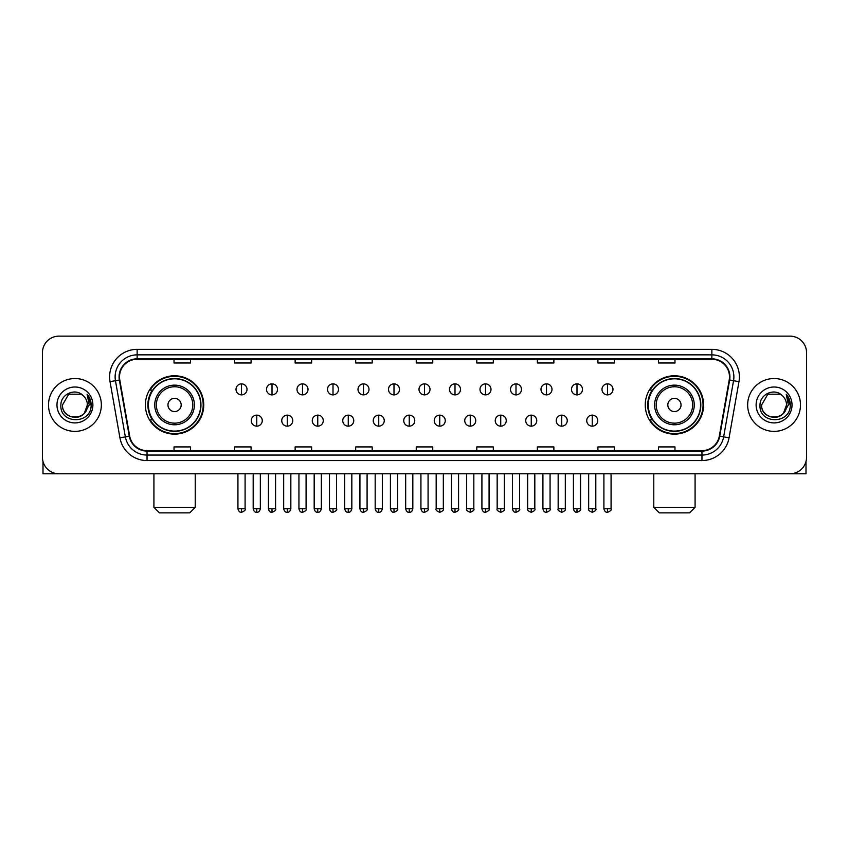 <?xml version="1.0" encoding="UTF-8"?>
<svg xmlns="http://www.w3.org/2000/svg" width="849" height="849" viewBox="0 0 849 849"><rect width="100%" height="100%" fill="white"/><g stroke="black" fill="none" stroke-linecap="round" stroke-linejoin="round"><path stroke-width="1.27" d="M645.251 404.962A29.174 29.174 0 0 0 674.424 434.136A29.174 29.174 0 0 0 703.609 404.962A29.174 29.174 0 0 0 674.424 375.778A29.174 29.174 0 0 0 645.251 404.962M145.391 404.962A29.174 29.174 0 0 0 174.576 434.136A29.174 29.174 0 0 0 203.749 404.962A29.174 29.174 0 0 0 174.576 375.778A29.174 29.174 0 0 0 145.391 404.962M152.395 419.82A26.701 26.701 0 0 1 152.395 390.094M652.244 419.82A26.701 26.701 0 0 1 652.244 390.094M42.45 352.664L42.45 457.25A16.513 16.513 0 0 0 58.963 473.774L790.037 473.774A16.513 16.513 0 0 0 806.55 457.25L806.55 352.664A16.513 16.513 0 0 0 790.037 336.14L58.963 336.14A16.513 16.513 0 0 0 42.45 352.664L42.45 457.25M48.51 404.962A26.425 26.425 0 0 0 74.935 431.377A26.425 26.425 0 0 0 101.349 404.962A26.425 26.425 0 0 0 74.935 378.537A26.425 26.425 0 0 0 48.51 404.962A26.425 26.425 0 0 0 74.935 431.377A26.425 26.425 0 0 0 101.349 404.962A26.425 26.425 0 0 0 74.935 378.537A26.425 26.425 0 0 0 48.51 404.962M747.651 404.962A26.425 26.425 0 0 0 774.065 431.377A26.425 26.425 0 0 0 800.49 404.962A26.425 26.425 0 0 0 774.065 378.537A26.425 26.425 0 0 0 747.651 404.962A26.425 26.425 0 0 0 774.065 431.377A26.425 26.425 0 0 0 800.49 404.962A26.425 26.425 0 0 0 774.065 378.537A26.425 26.425 0 0 0 747.651 404.962M119.518 376.882A17.617 17.617 0 0 1 137.135 359.265L711.865 359.265A17.617 17.617 0 0 1 729.217 379.938L719.315 436.089A17.617 17.617 0 0 1 701.964 450.649L147.036 450.649A17.617 17.617 0 0 1 129.685 436.089L119.783 379.938A17.617 17.617 0 0 1 119.518 376.882M119.083 376.882A18.052 18.052 0 0 0 119.359 380.012L129.26 436.163A18.052 18.052 0 0 0 147.036 451.084L701.964 451.084A18.052 18.052 0 0 0 719.74 436.163L729.641 380.012A18.052 18.052 0 0 0 711.865 358.83L137.135 358.83A18.052 18.052 0 0 0 119.083 376.882M110.03 381.657A27.529 27.529 0 0 1 137.135 349.353L711.865 349.353A27.529 27.529 0 0 1 738.97 381.657L729.068 437.808A27.529 27.529 0 0 1 701.964 460.561L147.036 460.561A27.529 27.529 0 0 1 119.932 437.808L110.03 381.657L115.453 380.702A22.021 22.021 0 0 1 137.135 354.861L711.865 354.861A22.021 22.021 0 0 1 733.547 380.702L723.645 436.853A22.021 22.021 0 0 1 701.964 455.053L147.036 455.053A22.021 22.021 0 0 1 125.355 436.853L115.453 380.702A22.021 22.021 0 0 1 115.114 376.882M790.037 336.14L58.963 336.14M58.963 473.774L790.037 473.774M806.55 457.25L806.55 352.664M719.74 436.163L723.645 436.853L733.547 380.702L738.97 381.657M416.243 359.265L416.243 362.99L432.757 362.99L432.757 359.265M355.689 359.265L355.689 362.99L372.202 362.99L372.202 359.265M295.134 359.265L295.134 362.99L311.647 362.99L311.647 359.265M234.579 359.265L234.579 362.99L251.092 362.99L251.092 359.265M174.024 359.265L174.024 362.99L190.537 362.99L190.537 359.265M476.798 359.265L476.798 362.99L493.311 362.99L493.311 359.265M537.353 359.265L537.353 362.99L553.866 362.99L553.866 359.265M597.908 359.265L597.908 362.99L614.421 362.99L614.421 359.265M658.463 359.265L658.463 362.99L674.976 362.99L674.976 359.265M432.757 450.649L432.757 446.924L416.243 446.924L416.243 450.649M372.202 450.649L372.202 446.924L355.689 446.924L355.689 450.649M311.647 450.649L311.647 446.924L295.134 446.924L295.134 450.649M251.092 450.649L251.092 446.924L234.579 446.924L234.579 450.649M190.537 450.649L190.537 446.924L174.024 446.924L174.024 450.649M493.311 450.649L493.311 446.924L476.798 446.924L476.798 450.649M553.866 450.649L553.866 446.924L537.353 446.924L537.353 450.649M614.421 450.649L614.421 446.924L597.908 446.924L597.908 450.649M674.976 450.649L674.976 446.924L658.463 446.924L658.463 450.649M83.085 395.56A12.438 12.438 0 0 1 87.373 404.962C88.137 421.008 61.722 421.008 62.486 404.962L68.705 394.18L81.154 394.18L83.085 395.56C75.444 387.558 60.746 394.148 60.884 404.962C59.483 424.16 90.62 424.67 91.13 405.886L91.151 404.962C91.108 400.877 89.75 397.29 87.086 394.201L89.23 404.962L84.465 412.954A12.438 12.438 0 0 0 87.373 404.962L84.433 412.985M84.465 412.954C77.864 421.879 61.839 416.169 62.486 404.962M56.979 404.962A17.946 17.946 0 0 0 74.935 422.908A17.946 17.946 0 0 0 92.881 404.962A17.946 17.946 0 0 0 74.935 387.006A17.946 17.946 0 0 0 56.979 404.962M87.203 394.339L91.151 405.429M43.002 461.485L43.002 473.774L106.857 473.774M189.709 512.86L159.432 512.86L153.924 507.352L195.217 507.352L189.709 512.86M181.177 404.962A6.601 6.601 0 0 0 174.576 398.351A6.601 6.601 0 0 0 167.964 404.962A6.601 6.601 0 0 0 174.576 411.563A6.601 6.601 0 0 0 181.177 404.962M194.389 404.962A19.814 19.814 0 0 0 174.576 385.138A19.814 19.814 0 0 0 154.751 404.962A19.814 19.814 0 0 0 174.576 424.776A19.814 19.814 0 0 0 194.389 404.962A19.814 19.814 0 0 1 174.576 424.776A19.814 19.814 0 0 1 154.751 404.962M200.725 404.962A26.149 26.149 0 0 0 174.576 378.813A26.149 26.149 0 0 0 148.426 404.962A26.149 26.149 0 0 0 174.576 431.101A26.149 26.149 0 0 0 200.725 404.962M203.198 404.962A28.622 28.622 0 0 1 150.103 419.82L152.756 419.82A26.393 26.393 0 0 0 192.033 424.744A26.393 26.393 0 0 0 192.033 385.17A26.393 26.393 0 0 0 152.756 390.094L150.103 390.094A28.622 28.622 0 0 1 203.198 404.962M689.568 512.86L659.291 512.86L653.783 507.352L695.076 507.352L689.568 512.86M681.036 404.962A6.601 6.601 0 0 0 674.424 398.351A6.601 6.601 0 0 0 667.823 404.962A6.601 6.601 0 0 0 674.424 411.563A6.601 6.601 0 0 0 681.036 404.962M694.249 404.962A19.814 19.814 0 0 0 674.424 385.138A19.814 19.814 0 0 0 654.611 404.962A19.814 19.814 0 0 0 674.424 424.776A19.814 19.814 0 0 0 694.249 404.962A19.814 19.814 0 0 1 674.424 424.776A19.814 19.814 0 0 1 654.611 404.962M700.574 404.962A26.149 26.149 0 0 0 674.424 378.813A26.149 26.149 0 0 0 648.275 404.962A26.149 26.149 0 0 0 674.424 431.101A26.149 26.149 0 0 0 700.574 404.962M703.057 404.962A28.622 28.622 0 0 1 649.963 419.82L652.616 419.82A26.393 26.393 0 0 0 691.893 424.744A26.393 26.393 0 0 0 691.893 385.17A26.393 26.393 0 0 0 652.616 390.094L649.963 390.094A28.622 28.622 0 0 1 703.057 404.962M241.509 383.875A5.508 5.508 0 0 0 236.011 389.373A5.508 5.508 0 0 0 241.509 394.881A5.508 5.508 0 0 0 247.017 389.373A5.508 5.508 0 0 0 241.509 383.875L241.509 394.881A5.508 5.508 0 0 0 247.017 389.373A5.508 5.508 0 0 0 241.509 383.875M272.009 383.875A5.508 5.508 0 0 0 266.501 389.373A5.508 5.508 0 0 0 272.009 394.881A5.508 5.508 0 0 0 277.517 389.373A5.508 5.508 0 0 0 272.009 383.875L272.009 394.881A5.508 5.508 0 0 0 277.517 389.373A5.508 5.508 0 0 0 272.009 383.875M302.509 383.875A5.508 5.508 0 0 0 297.001 389.373A5.508 5.508 0 0 0 302.509 394.881A5.508 5.508 0 0 0 308.017 389.373A5.508 5.508 0 0 0 302.509 383.875L302.509 394.881A5.508 5.508 0 0 0 308.017 389.373A5.508 5.508 0 0 0 302.509 383.875M333.01 383.875A5.508 5.508 0 0 0 327.502 389.373A5.508 5.508 0 0 0 333.01 394.881A5.508 5.508 0 0 0 338.507 389.373A5.508 5.508 0 0 0 333.01 383.875L333.01 394.881A5.508 5.508 0 0 0 338.507 389.373A5.508 5.508 0 0 0 333.01 383.875M363.499 383.875A5.508 5.508 0 0 0 358.002 389.373A5.508 5.508 0 0 0 363.499 394.881A5.508 5.508 0 0 0 369.007 389.373A5.508 5.508 0 0 0 363.499 383.875L363.499 394.881A5.508 5.508 0 0 0 369.007 389.373A5.508 5.508 0 0 0 363.499 383.875M394 383.875A5.508 5.508 0 0 0 388.492 389.373A5.508 5.508 0 0 0 394 394.881A5.508 5.508 0 0 0 399.508 389.373A5.508 5.508 0 0 0 394 383.875L394 394.881A5.508 5.508 0 0 0 399.508 389.373A5.508 5.508 0 0 0 394 383.875M424.5 383.875A5.508 5.508 0 0 0 418.992 389.373A5.508 5.508 0 0 0 424.5 394.881A5.508 5.508 0 0 0 430.008 389.373A5.508 5.508 0 0 0 424.5 383.875L424.5 394.881A5.508 5.508 0 0 0 430.008 389.373A5.508 5.508 0 0 0 424.5 383.875M455 383.875A5.508 5.508 0 0 0 449.492 389.373A5.508 5.508 0 0 0 455 394.881A5.508 5.508 0 0 0 460.508 389.373A5.508 5.508 0 0 0 455 383.875L455 394.881A5.508 5.508 0 0 0 460.508 389.373A5.508 5.508 0 0 0 455 383.875M485.501 383.875A5.508 5.508 0 0 0 479.993 389.373A5.508 5.508 0 0 0 485.501 394.881A5.508 5.508 0 0 0 490.998 389.373A5.508 5.508 0 0 0 485.501 383.875L485.501 394.881A5.508 5.508 0 0 0 490.998 389.373A5.508 5.508 0 0 0 485.501 383.875M515.99 383.875A5.508 5.508 0 0 0 510.493 389.373A5.508 5.508 0 0 0 515.99 394.881A5.508 5.508 0 0 0 521.498 389.373A5.508 5.508 0 0 0 515.99 383.875L515.99 394.881A5.508 5.508 0 0 0 521.498 389.373A5.508 5.508 0 0 0 515.99 383.875M546.491 383.875A5.508 5.508 0 0 0 540.983 389.373A5.508 5.508 0 0 0 546.491 394.881A5.508 5.508 0 0 0 551.999 389.373A5.508 5.508 0 0 0 546.491 383.875L546.491 394.881A5.508 5.508 0 0 0 551.999 389.373A5.508 5.508 0 0 0 546.491 383.875M576.991 383.875A5.508 5.508 0 0 0 571.483 389.373A5.508 5.508 0 0 0 576.991 394.881A5.508 5.508 0 0 0 582.499 389.373A5.508 5.508 0 0 0 576.991 383.875L576.991 394.881A5.508 5.508 0 0 0 582.499 389.373A5.508 5.508 0 0 0 576.991 383.875M607.491 383.875A5.508 5.508 0 0 0 601.983 389.373A5.508 5.508 0 0 0 607.491 394.881A5.508 5.508 0 0 0 612.989 389.373A5.508 5.508 0 0 0 607.491 383.875L607.491 394.881A5.508 5.508 0 0 0 612.989 389.373A5.508 5.508 0 0 0 607.491 383.875M256.759 415.14A5.508 5.508 0 0 0 251.262 420.648A5.508 5.508 0 0 0 256.759 426.156A5.508 5.508 0 0 0 262.267 420.648A5.508 5.508 0 0 0 256.759 415.14L256.759 426.156A5.508 5.508 0 0 0 262.267 420.648A5.508 5.508 0 0 0 256.759 415.14M287.259 415.14A5.508 5.508 0 0 0 281.751 420.648A5.508 5.508 0 0 0 287.259 426.156A5.508 5.508 0 0 0 292.767 420.648A5.508 5.508 0 0 0 287.259 415.14L287.259 426.156A5.508 5.508 0 0 0 292.767 420.648A5.508 5.508 0 0 0 287.259 415.14M317.759 415.14A5.508 5.508 0 0 0 312.252 420.648A5.508 5.508 0 0 0 317.759 426.156A5.508 5.508 0 0 0 323.267 420.648A5.508 5.508 0 0 0 317.759 415.14L317.759 426.156A5.508 5.508 0 0 0 323.267 420.648A5.508 5.508 0 0 0 317.759 415.14M348.26 415.14A5.508 5.508 0 0 0 342.752 420.648A5.508 5.508 0 0 0 348.26 426.156A5.508 5.508 0 0 0 353.757 420.648A5.508 5.508 0 0 0 348.26 415.14L348.26 426.156A5.508 5.508 0 0 0 353.757 420.648A5.508 5.508 0 0 0 348.26 415.14M378.75 415.14A5.508 5.508 0 0 0 373.252 420.648A5.508 5.508 0 0 0 378.75 426.156A5.508 5.508 0 0 0 384.257 420.648A5.508 5.508 0 0 0 378.75 415.14L378.75 426.156A5.508 5.508 0 0 0 384.257 420.648A5.508 5.508 0 0 0 378.75 415.14M409.25 415.14A5.508 5.508 0 0 0 403.742 420.648A5.508 5.508 0 0 0 409.25 426.156A5.508 5.508 0 0 0 414.758 420.648A5.508 5.508 0 0 0 409.25 415.14L409.25 426.156A5.508 5.508 0 0 0 414.758 420.648A5.508 5.508 0 0 0 409.25 415.14M439.75 415.14A5.508 5.508 0 0 0 434.242 420.648A5.508 5.508 0 0 0 439.75 426.156A5.508 5.508 0 0 0 445.258 420.648A5.508 5.508 0 0 0 439.75 415.14L439.75 426.156A5.508 5.508 0 0 0 445.258 420.648A5.508 5.508 0 0 0 439.75 415.14M470.25 415.14A5.508 5.508 0 0 0 464.743 420.648A5.508 5.508 0 0 0 470.25 426.156A5.508 5.508 0 0 0 475.748 420.648A5.508 5.508 0 0 0 470.25 415.14L470.25 426.156A5.508 5.508 0 0 0 475.748 420.648A5.508 5.508 0 0 0 470.25 415.14M500.74 415.14A5.508 5.508 0 0 0 495.243 420.648A5.508 5.508 0 0 0 500.74 426.156A5.508 5.508 0 0 0 506.248 420.648A5.508 5.508 0 0 0 500.74 415.14L500.74 426.156A5.508 5.508 0 0 0 506.248 420.648A5.508 5.508 0 0 0 500.74 415.14M531.241 415.14A5.508 5.508 0 0 0 525.733 420.648A5.508 5.508 0 0 0 531.241 426.156A5.508 5.508 0 0 0 536.748 420.648A5.508 5.508 0 0 0 531.241 415.14L531.241 426.156A5.508 5.508 0 0 0 536.748 420.648A5.508 5.508 0 0 0 531.241 415.14M561.741 415.14A5.508 5.508 0 0 0 556.233 420.648A5.508 5.508 0 0 0 561.741 426.156A5.508 5.508 0 0 0 567.249 420.648A5.508 5.508 0 0 0 561.741 415.14L561.741 426.156A5.508 5.508 0 0 0 567.249 420.648A5.508 5.508 0 0 0 561.741 415.14M592.241 415.14A5.508 5.508 0 0 0 586.733 420.648A5.508 5.508 0 0 0 592.241 426.156A5.508 5.508 0 0 0 597.738 420.648A5.508 5.508 0 0 0 592.241 415.14L592.241 426.156A5.508 5.508 0 0 0 597.738 420.648A5.508 5.508 0 0 0 592.241 415.14M805.998 461.485L805.998 473.774L742.143 473.774M782.216 395.56A12.438 12.438 0 0 1 786.514 404.962C787.278 421.008 760.863 421.008 761.627 404.962L767.846 394.18L780.295 394.18L782.216 395.56C774.585 387.558 759.887 394.148 760.025 404.962C758.624 424.16 789.761 424.67 790.27 405.886L790.292 404.962C790.249 400.877 788.891 397.29 786.227 394.201L788.371 404.962L783.606 412.954A12.438 12.438 0 0 0 786.514 404.962L783.574 412.985M783.606 412.954C777.005 421.879 760.98 416.169 761.627 404.962M756.119 404.962A17.946 17.946 0 0 0 774.065 422.908A17.946 17.946 0 0 0 792.021 404.962A17.946 17.946 0 0 0 774.065 387.006A17.946 17.946 0 0 0 756.119 404.962M786.344 394.339L790.292 405.429M711.865 349.353L711.865 358.83M115.453 380.702L119.359 380.012M147.036 460.561L147.036 451.084M701.964 451.084L701.964 460.561M119.932 437.808L129.26 436.163M729.641 380.012L733.547 380.702M137.135 349.353L137.135 358.83M723.645 436.853L729.068 437.808M192.776 404.962A18.211 18.211 0 0 0 174.576 386.751A18.211 18.211 0 0 0 156.365 404.962A18.211 18.211 0 0 0 174.576 423.163A18.211 18.211 0 0 0 192.776 404.962M692.635 404.962A18.211 18.211 0 0 0 674.424 386.751A18.211 18.211 0 0 0 656.224 404.962A18.211 18.211 0 0 0 674.424 423.163A18.211 18.211 0 0 0 692.635 404.962M241.509 508.731L237.932 508.731C238.558 511.278 239.747 512.467 241.509 512.308L241.509 508.731L245.096 508.731L245.096 473.774M272.009 508.731L268.433 508.731C269.059 511.278 270.247 512.467 272.009 512.308L272.009 508.731L275.585 508.731L275.585 473.774M302.509 508.731L298.933 508.731C299.559 511.278 300.748 512.467 302.509 512.308L302.509 508.731L306.086 508.731L306.086 473.774M333.01 508.731L329.423 508.731C330.049 511.278 331.248 512.467 333.01 512.308L333.01 508.731L336.586 508.731L336.586 473.774M363.499 508.731L359.923 508.731C360.549 511.278 361.748 512.467 363.499 512.308L363.499 508.731L367.086 508.731L367.086 473.774M394 508.731L390.423 508.731C391.049 511.278 392.238 512.467 394 512.308L394 508.731L397.576 508.731L397.576 473.774M424.5 508.731L420.924 508.731C421.55 511.278 422.738 512.467 424.5 512.308L424.5 508.731L428.076 508.731L428.076 473.774M455 508.731L451.424 508.731C452.039 511.278 453.239 512.467 455 512.308L455 508.731L458.577 508.731L458.577 473.774M485.501 508.731L481.914 508.731C482.54 511.278 483.739 512.467 485.501 512.308L485.501 508.731L489.077 508.731L489.077 473.774M515.99 508.731L512.414 508.731C513.04 511.278 514.229 512.467 515.99 512.308L515.99 508.731L519.577 508.731L519.577 473.774M546.491 508.731L542.914 508.731C543.54 511.278 544.729 512.467 546.491 512.308L546.491 508.731L550.067 508.731L550.067 473.774M576.991 508.731L573.415 508.731C574.041 511.278 575.229 512.467 576.991 512.308L576.991 508.731L580.567 508.731L580.567 473.774M607.491 508.731L603.904 508.731C604.53 511.278 605.73 512.467 607.491 512.308L607.491 508.731L611.068 508.731L611.068 473.774M256.759 508.731L253.182 508.731C253.809 511.278 254.997 512.467 256.759 512.308L256.759 508.731L260.335 508.731L260.335 473.774M287.259 508.731L283.683 508.731C284.309 511.278 285.497 512.467 287.259 512.308L287.259 508.731L290.836 508.731L290.836 473.774M317.759 508.731L314.183 508.731C314.799 511.278 315.998 512.467 317.759 512.308L317.759 508.731L321.336 508.731L321.336 473.774M348.26 508.731L344.673 508.731C345.299 511.278 346.498 512.467 348.26 512.308L348.26 508.731L351.836 508.731L351.836 473.774M378.75 508.731L375.173 508.731C375.799 511.278 376.988 512.467 378.75 512.308L378.75 508.731L382.337 508.731L382.337 473.774M409.25 508.731L405.673 508.731C406.3 511.278 407.488 512.467 409.25 512.308L409.25 508.731L412.826 508.731L412.826 473.774M439.75 508.731L436.174 508.731C435.441 509.867 436.641 511.066 439.75 512.308L439.75 508.731L443.327 508.731L443.327 473.774M470.25 508.731L466.663 508.731C465.942 509.867 467.13 511.066 470.25 512.308L470.25 508.731L473.827 508.731L473.827 473.774M500.74 508.731L497.164 508.731C496.442 509.867 497.631 511.066 500.74 512.308L500.74 508.731L504.327 508.731L504.327 473.774M531.241 508.731L527.664 508.731C526.942 509.867 528.131 511.066 531.241 512.308L531.241 508.731L534.817 508.731L534.817 473.774M561.741 508.731L558.164 508.731C557.432 509.867 558.631 511.066 561.741 512.308L561.741 508.731L565.317 508.731L565.317 473.774M592.241 508.731L588.665 508.731C587.933 509.867 589.132 511.066 592.241 512.308L592.241 508.731L595.818 508.731L595.818 473.774M195.217 473.774L195.217 507.352M153.924 473.774L153.924 507.352M695.076 473.774L695.076 507.352M653.783 473.774L653.783 507.352M237.932 508.731L237.932 473.774M245.096 508.731C245.817 509.867 244.629 511.066 241.509 512.308M268.433 508.731L268.433 473.774M275.585 508.731C276.318 509.867 275.118 511.066 272.009 512.308M298.933 508.731L298.933 473.774M306.086 508.731C306.807 509.867 305.619 511.066 302.509 512.308M329.423 508.731L329.423 473.774M336.586 508.731C337.308 509.867 336.119 511.066 333.01 512.308M359.923 508.731L359.923 473.774M367.086 508.731C367.808 509.867 366.619 511.066 363.499 512.308M390.423 508.731L390.423 473.774M397.576 508.731C398.308 509.867 397.109 511.066 394 512.308M420.924 508.731L420.924 473.774M428.076 508.731C428.809 509.867 427.609 511.066 424.5 512.308M451.424 508.731L451.424 473.774M458.577 508.731C459.298 509.867 458.11 511.066 455 512.308M481.914 508.731L481.914 473.774M489.077 508.731C489.799 509.867 488.61 511.066 485.501 512.308M512.414 508.731L512.414 473.774M519.577 508.731C520.299 509.867 519.11 511.066 515.99 512.308M542.914 508.731L542.914 473.774M550.067 508.731C550.799 509.867 549.6 511.066 546.491 512.308M573.415 508.731L573.415 473.774M580.567 508.731C581.289 509.867 580.1 511.066 576.991 512.308M603.904 508.731L603.904 473.774M611.068 508.731C611.789 509.867 610.601 511.066 607.491 512.308M253.182 508.731L253.182 473.774M260.335 508.731C259.72 511.278 258.521 512.467 256.759 512.308M283.683 508.731L283.683 473.774M290.836 508.731C290.209 511.278 289.021 512.467 287.259 512.308M314.183 508.731L314.183 473.774M321.336 508.731C320.71 511.278 319.521 512.467 317.759 512.308M344.673 508.731L344.673 473.774M351.836 508.731C351.21 511.278 350.011 512.467 348.26 512.308M375.173 508.731L375.173 473.774M382.337 508.731C381.71 511.278 380.511 512.467 378.75 512.308M405.673 508.731L405.673 473.774M412.826 508.731C412.2 511.278 411.012 512.467 409.25 512.308M436.174 508.731L436.174 473.774M443.327 508.731C444.048 509.867 442.86 511.066 439.75 512.308M466.663 508.731L466.663 473.774M473.827 508.731C474.549 509.867 473.36 511.066 470.25 512.308M497.164 508.731L497.164 473.774M504.327 508.731C505.049 509.867 503.86 511.066 500.74 512.308M527.664 508.731L527.664 473.774M534.817 508.731C535.549 509.867 534.35 511.066 531.241 512.308M558.164 508.731L558.164 473.774M565.317 508.731C566.05 509.867 564.85 511.066 561.741 512.308M588.665 508.731L588.665 473.774M595.818 508.731C596.539 509.867 595.351 511.066 592.241 512.308"/></g></svg>
